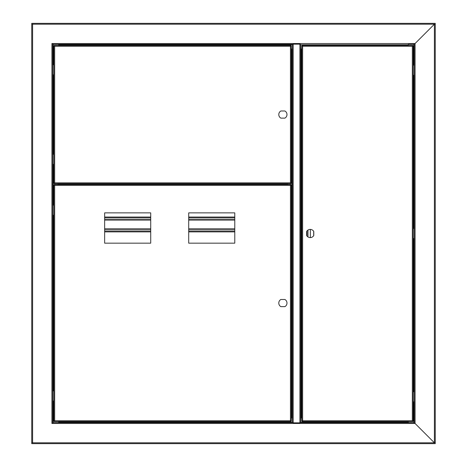 <?xml version="1.0" encoding="UTF-8"?>
<svg xmlns="http://www.w3.org/2000/svg" width="467" height="467" viewBox="0 0 467 467"><rect width="100%" height="100%" fill="white"/><g stroke="black" fill="none" stroke-linecap="round" stroke-linejoin="round"><path stroke-width="0.7" d="M435.244 24.191L434.403 24.191L415.07 43.524L414.229 43.524L414.229 422.635L414.229 43.524L415.07 43.524L434.403 24.191L31.756 24.191L31.756 23.35L435.244 23.35L435.244 443.65L31.756 443.65L31.756 442.809L434.403 442.809L415.07 423.476L414.229 423.476L415.07 423.476L434.403 442.809L435.244 442.809M408.345 422.635L408.345 421.584L408.345 422.635L300.503 422.635L414.229 422.635L414.229 423.476L52.771 423.476L52.771 44.365L52.771 422.635L292.587 422.635L58.655 422.635L58.655 422.215L292.342 422.215M408.345 45.416L408.345 44.365L408.345 45.416M413.178 238.544L414.229 238.544L414.229 237.283M414.229 229.717L414.229 228.456L413.178 228.456L413.178 421.164L412.338 420.744L413.178 421.164M413.178 75.257L414.229 75.257L414.229 73.996M414.229 66.431L414.229 65.17M306.632 231.492L306.632 235.508A4.098 4.098 0 0 0 313.777 235.508L313.777 231.492A4.098 4.098 0 0 0 306.632 231.492M301.799 421.164L302.639 420.744L301.799 421.164L301.799 45.836L302.639 46.256L301.799 45.836M412.758 421.584L412.338 420.744L412.758 421.584L302.219 421.584L302.639 420.744L302.219 421.584M413.178 45.836L412.338 46.256L413.178 45.836L413.178 228.462M302.219 45.416L302.639 46.256L302.219 45.416L412.758 45.416L412.338 46.256L412.758 45.416M104.649 229.297L150.718 229.297M188.709 229.297L234.778 229.297M234.778 219.63L188.709 219.63M150.718 219.63L104.649 219.63M104.649 217.044L150.718 217.044M188.709 217.044L234.778 217.044M234.778 231.883L188.709 231.883M150.718 231.883L104.649 231.883M413.178 401.83L414.229 401.83L414.229 400.569M414.229 393.004L414.229 391.743L413.178 391.743M52.771 410.855L52.771 414.007M292.342 48.988L292.342 418.012L291.291 418.012L292.342 418.012L292.342 422.425L292.342 44.575L292.342 48.988L291.291 48.988M51.93 418.012L51.93 423.476L52.771 423.476M292.342 44.785L58.655 44.785L58.655 44.365L292.587 44.365L52.771 44.365L52.771 43.524L51.93 43.524L51.93 423.476M301.799 48.988L300.748 48.988L300.748 44.575L300.748 422.425L300.748 418.012L301.799 418.012L300.748 418.012M53.822 64.75L52.771 64.75M52.771 400.99L53.822 400.99M31.756 442.809L31.756 24.191M414.229 44.365L408.345 44.365M301.168 49.619L300.748 49.198L300.748 417.802L301.168 417.381M52.771 74.837L53.822 74.837M53.822 390.902L52.771 390.902M52.771 215.217L53.822 215.217M53.822 205.13L52.771 205.13M52.771 164.361L53.822 164.361M53.822 154.273L52.771 154.273M292.342 49.198L291.291 49.198M292.342 422.425L293.183 422.845L299.907 422.845L300.748 422.425M300.748 44.575L299.907 44.155L293.183 44.155L292.342 44.575M291.291 417.802L292.342 417.802M57.896 183.694L57.896 184.535M287.217 184.535L287.217 183.694M287.719 183.694L287.719 184.535M291.291 178.943L291.291 50.167M301.799 417.591L301.168 417.591L301.168 49.409L301.799 49.409M291.291 45.836L290.451 46.256L291.291 45.836L291.291 183.274L290.451 182.854L291.291 183.274M54.242 184.535L54.662 185.376L54.242 184.535L290.871 184.535L290.871 184.955L291.291 184.955L291.291 421.164L290.451 420.744L291.291 421.164M290.871 184.955L290.451 185.376L290.871 184.955M291.291 184.955L290.451 185.376L290.871 184.535M280.877 118.128L284.893 118.128A4.098 4.098 0 0 0 284.893 110.983L280.877 110.983A4.098 4.098 0 0 0 280.877 118.128M150.718 212.864L104.649 212.864L104.649 243.167L150.718 243.167L150.718 212.864M234.778 212.864L188.709 212.864L188.709 243.167L234.778 243.167L234.778 212.864M284.893 306.632A4.098 4.098 0 0 0 284.893 299.487L280.877 299.487A4.098 4.098 0 0 0 280.877 306.632L284.893 306.632M290.871 421.584L290.451 420.744L290.871 421.584L54.242 421.584L54.662 420.744L53.822 421.164L53.822 184.955L54.662 185.376L53.822 184.955M414.229 414.194L414.229 411.042M306.971 230.984L306.971 236.016M290.871 45.836L290.451 46.256L290.871 45.416L290.871 45.836M54.242 45.416L54.662 46.256L54.242 45.416L290.871 45.416M53.822 183.274L54.662 182.854L53.822 183.274L53.822 45.836L54.662 46.256L53.822 45.836M290.871 183.694L290.451 182.854L290.871 183.694L54.242 183.694L54.662 182.854L54.242 183.694M53.822 421.164L54.662 420.744L54.242 421.584M310.333 237.598L310.333 229.402M313.696 231.352L313.696 235.648M434.403 442.809L434.403 24.191M415.07 43.524L415.07 423.476M413.809 44.365L413.809 65.17M413.809 75.257L413.809 228.456M413.809 238.544L413.809 391.743M413.809 401.83L413.809 422.635M302.639 46.256L302.639 420.744L412.338 420.744L412.338 46.256L302.639 46.256M234.778 220.05L188.709 220.05M150.718 220.05L104.649 220.05M104.649 228.877L150.718 228.877M188.709 228.877L234.778 228.877M104.649 217.949L150.718 217.949M188.709 217.949L234.778 217.949M234.778 230.978L188.709 230.978M150.718 230.978L104.649 230.978M53.191 64.75L53.191 44.365M53.191 422.635L53.191 400.99M32.597 24.191L32.597 442.809M52.771 43.524L414.229 43.524M300.748 44.785L408.345 44.785M53.191 154.273L53.191 74.837M53.191 205.13L53.191 164.361M53.191 390.902L53.191 215.217M408.345 422.215L300.748 422.215M301.168 49.409L301.168 48.988M293.183 44.155L293.183 422.845M291.922 49.198L291.922 417.802M301.168 418.012L301.168 417.591M299.907 422.845L299.907 44.155M287.217 184.115L57.896 184.115M290.451 182.854L290.451 46.256L54.662 46.256L54.662 182.854L290.451 182.854M290.451 420.744L290.451 185.376L54.662 185.376L54.662 420.744L290.451 420.744M307.975 230.062L307.975 236.938"/></g></svg>
